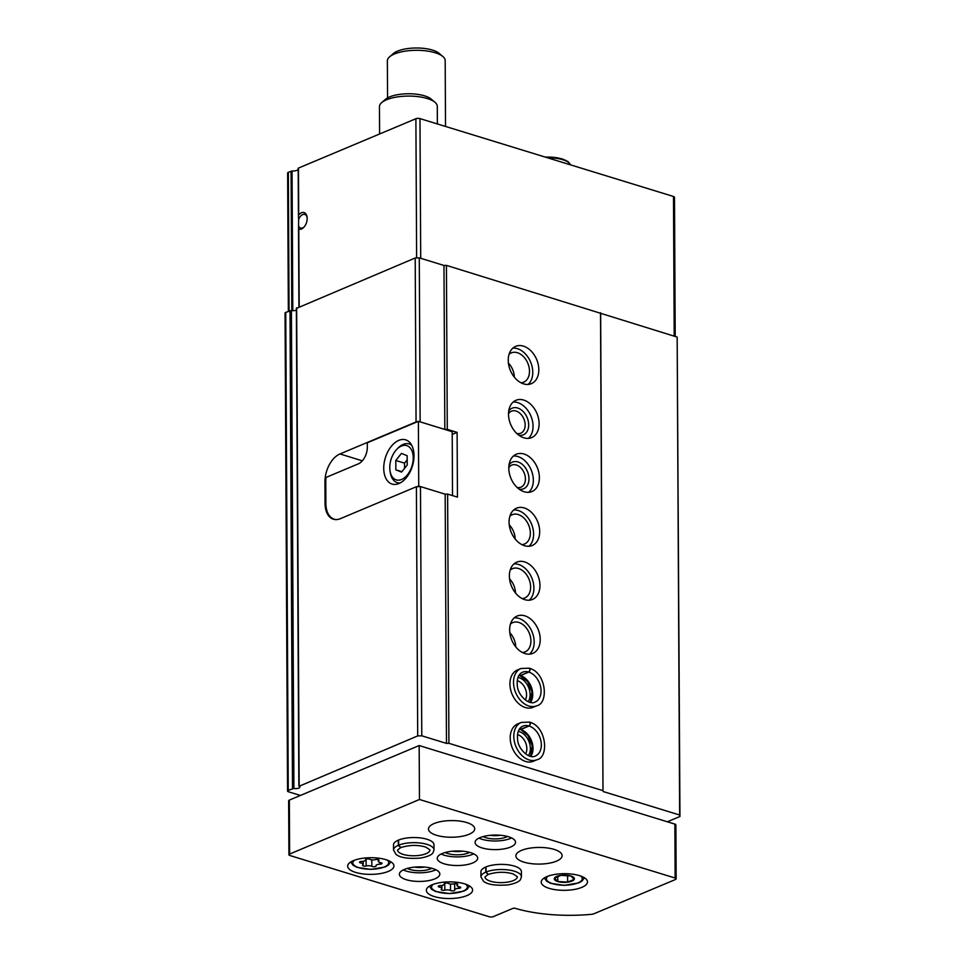 <?xml version="1.0" encoding="UTF-8"?>
<svg xmlns="http://www.w3.org/2000/svg" width="965" height="965" viewBox="0 0 965 965"><rect width="100%" height="100%" fill="white"/><g stroke="black" fill="none" stroke-linecap="round" stroke-linejoin="round"><path stroke-width="1.45" d="M298.523 228.355L298.631 219.212M298.668 226.534L298.668 226.256A7.105 4.355 107.1 0 0 300.585 228.03A7.105 4.355 107.1 0 0 302.708 227.861A7.105 4.355 107.1 0 0 304.192 226.884M298.185 169.454A5.778 2.087 -0.3 0 1 292.057 171.034L292.793 310.658M307.111 217.415A7.105 4.355 107.1 0 0 304.759 214.435A7.105 4.355 107.1 0 0 298.631 219.586L298.462 216.437M298.45 215.521L298.462 168.079L415.891 118.731A2.895 1.037 -0.3 0 1 419.968 118.599L673.486 196.486A2.895 1.037 -0.3 0 1 674.487 197.258L675.211 336.483M362.333 460.824L339.982 453.948A23.124 14.161 -72.9 0 0 324.952 481.897L325.06 503.465A23.124 14.161 -72.9 0 0 333.407 519.218A23.124 14.161 -72.9 0 0 340.319 518.688L416.397 486.71L417.7 735.921L421.777 735.8L420.475 486.589L416.397 486.71M339.982 453.948L416.06 421.97L415.203 257.993L419.28 257.86L443.972 265.447L446.421 265.375L677.165 337.087L679.951 816.486L667.358 821.782M296.581 308.33L415.203 257.993M300.441 795.45L288.547 791.795A2.895 1.037 -0.3 0 1 287.546 791.023A2.895 1.037 -0.3 0 1 288.258 790.335L293.915 788.441A4.053 1.46 -0.3 0 0 299.874 787.126A4.053 1.46 -0.3 0 0 299.09 786.27L417.7 735.921M416.06 421.97L416.88 421.946M443.972 265.447L444.829 429.437L420.137 421.85L419.28 257.86M421.777 735.8L446.481 743.388L445.167 494.177L420.475 486.589M444.829 429.437L447.278 429.365L446.421 265.375M446.481 743.388L448.918 743.315L447.615 494.092L445.167 494.177L418.726 486.046L417.218 486.686M523.621 383.877A20.241 14.246 67.2 0 0 531.365 383.66A20.241 14.246 67.2 0 0 536.661 359.487A20.241 14.246 67.2 0 0 515.684 346.351A20.241 14.246 67.2 0 0 508.796 365.421A20.241 14.246 67.2 0 0 523.621 383.877M523.911 437.82A20.241 14.246 67.2 0 0 531.655 437.603A20.241 14.246 67.2 0 0 536.95 413.43A20.241 14.246 67.2 0 0 515.973 400.294A20.241 14.246 67.2 0 0 509.074 419.365A20.241 14.246 67.2 0 0 523.911 437.82M524.188 491.764A20.241 14.246 67.2 0 0 531.932 491.547A20.241 14.246 67.2 0 0 537.228 467.362A20.241 14.246 67.2 0 0 516.251 454.238A20.241 14.246 67.2 0 0 509.363 473.308A20.241 14.246 67.2 0 0 524.188 491.764M524.478 545.707A20.241 14.246 67.2 0 0 532.222 545.49A20.241 14.246 67.2 0 0 537.517 521.305A20.241 14.246 67.2 0 0 516.528 508.181A20.241 14.246 67.2 0 0 509.641 527.252A20.241 14.246 67.2 0 0 524.478 545.707M524.755 599.651A20.241 14.246 67.2 0 0 532.499 599.434A20.241 14.246 67.2 0 0 537.794 575.249A20.241 14.246 67.2 0 0 516.818 562.125A20.241 14.246 67.2 0 0 509.918 581.195A20.241 14.246 67.2 0 0 524.755 599.651M525.044 653.595A20.241 14.246 67.2 0 0 532.777 653.377A20.241 14.246 67.2 0 0 538.072 629.192A20.241 14.246 67.2 0 0 517.095 616.056A20.241 14.246 67.2 0 0 510.208 635.139A20.241 14.246 67.2 0 0 525.044 653.595M536.661 705.813A20.241 14.246 67.2 0 1 515.684 692.677A20.241 14.246 67.2 0 1 520.979 668.492L517.385 670A20.241 14.246 67.2 0 0 510.485 689.082A20.241 14.246 67.2 0 0 525.322 707.538A20.241 14.246 67.2 0 0 533.066 707.321L536.661 705.813C549.049 703.389 546.178 672.581 529.459 668.263M536.938 759.745A20.241 14.246 67.2 0 1 515.961 746.621A20.241 14.246 67.2 0 1 521.257 722.435L517.662 723.943A20.241 14.246 67.2 0 0 510.774 743.026A20.241 14.246 67.2 0 0 525.599 761.481A20.241 14.246 67.2 0 0 533.343 761.264L536.938 759.745C549.326 757.332 546.467 726.524 529.749 722.206M452.211 434.443L457.108 432.38L447.278 429.365M457.108 432.38L457.458 497.12L447.615 494.092M448.918 743.315L602.992 790.649L600.495 312.708M298.462 168.079L298.704 214.942A8.673 5.308 107.1 0 1 307.027 216.823A8.673 5.308 107.1 0 1 303.806 227.33A8.673 5.308 107.1 0 1 298.776 229.103L299.186 306.749M288.354 311.297L287.63 173.025A2.895 1.037 -0.3 0 1 288.342 172.337L292.057 171.034M602.992 790.649L600.664 313.589M603.173 791.529L679.662 815.027L677.165 337.087M679.662 815.027L679.951 816.486M287.546 791.023L285.049 313.082A2.895 1.037 -0.3 0 1 285.749 312.395L291.418 310.501A4.053 1.46 -0.3 0 0 296.376 310.151M525.599 753.93A11.954 8.42 67.2 0 0 525.563 742.58A11.954 8.42 67.2 0 0 517.481 734.606M528.434 755.643A14.451 10.181 67.2 0 0 528.832 741.204A14.451 10.181 67.2 0 0 518.241 731.386M525.322 699.987A11.954 8.42 67.2 0 0 525.286 688.636A11.954 8.42 67.2 0 0 517.204 680.663M528.157 701.7A14.451 10.181 67.2 0 0 528.555 687.261A14.451 10.181 67.2 0 0 517.964 677.442M515.756 646.9A15.898 11.194 67.2 0 0 509.81 632.75M522.451 652.533A15.898 11.194 67.2 0 0 525.044 651.918A15.898 11.194 67.2 0 0 529.206 632.931A15.898 11.194 67.2 0 0 512.729 622.606A15.898 11.194 67.2 0 0 510.473 624.029M529.544 654.149A20.241 14.246 67.2 0 0 532.017 631.737A20.241 14.246 67.2 0 0 514.285 617.841M515.479 592.956A15.898 11.194 67.2 0 0 509.532 578.807M522.162 598.59A15.898 11.194 67.2 0 0 524.767 597.974A15.898 11.194 67.2 0 0 528.929 578.988A15.898 11.194 67.2 0 0 512.439 568.662A15.898 11.194 67.2 0 0 510.195 570.086M529.254 600.206A20.241 14.246 67.2 0 0 531.739 577.794A20.241 14.246 67.2 0 0 513.995 563.898M515.189 539.013A15.898 11.194 67.2 0 0 509.243 524.864M521.884 544.646A15.898 11.194 67.2 0 0 524.478 544.031A15.898 11.194 67.2 0 0 528.639 525.044A15.898 11.194 67.2 0 0 512.162 514.719A15.898 11.194 67.2 0 0 509.906 516.142M528.977 546.262A20.241 14.246 67.2 0 0 531.45 523.85A20.241 14.246 67.2 0 0 513.718 509.954M517.095 487.446A11.954 8.42 67.2 0 0 521.028 487.144A11.954 8.42 67.2 0 0 524.152 472.862A11.954 8.42 67.2 0 0 511.764 465.106A11.954 8.42 67.2 0 0 508.796 467.711M519.17 489.183A14.451 10.181 67.2 0 0 527.421 471.487A14.451 10.181 67.2 0 0 509.001 465.009M528.699 492.319A20.241 14.246 67.2 0 0 531.172 469.919A20.241 14.246 67.2 0 0 513.44 456.011M516.806 433.502A11.954 8.42 67.2 0 0 520.75 433.201A11.954 8.42 67.2 0 0 523.874 418.919A11.954 8.42 67.2 0 0 511.486 411.162A11.954 8.42 67.2 0 0 508.519 413.768M518.881 435.239A14.451 10.181 67.2 0 0 527.131 417.543A14.451 10.181 67.2 0 0 508.724 411.066M528.41 438.375A20.241 14.246 67.2 0 0 530.895 415.975A20.241 14.246 67.2 0 0 513.151 402.067M514.345 377.182A15.898 11.194 67.2 0 0 508.398 363.033M521.04 382.816A15.898 11.194 67.2 0 0 523.633 382.2A15.898 11.194 67.2 0 0 527.795 363.214A15.898 11.194 67.2 0 0 511.305 352.888A15.898 11.194 67.2 0 0 509.062 354.312M528.132 384.432A20.241 14.246 67.2 0 0 530.605 362.032A20.241 14.246 67.2 0 0 512.873 348.124M387.556 97.899L387.363 60.867A28.914 10.41 -0.3 0 1 389.583 56.838A28.914 10.41 -0.3 0 1 435.191 52.761A28.914 10.41 -0.3 0 1 442.923 56.561A28.914 10.41 -0.3 0 1 445.179 60.566L445.528 126.451M389.583 56.838L393.298 53.606A24.861 8.95 -0.3 0 1 432.525 50.096A24.861 8.95 -0.3 0 1 439.171 53.365L442.923 56.561M336.725 519.58A23.124 14.161 107.1 0 1 334.228 519.194A23.124 14.161 107.1 0 1 325.881 503.441L325.772 481.873A23.124 14.161 107.1 0 1 326.049 477.422L358.292 463.876A13.872 8.492 107.1 0 0 367.315 447.109L367.291 442.79L418.388 421.319L418.726 486.046M452.525 495.6L452.199 431.705L418.388 421.319M398.762 440.378A23.124 14.161 -72.9 0 0 384.13 463.091A23.124 14.161 -72.9 0 0 392.08 484.056A23.124 14.161 -72.9 0 0 412.405 466.107A23.124 14.161 -72.9 0 0 405.662 439.847A23.124 14.161 -72.9 0 0 398.762 440.378M401.416 446.035A17.925 10.977 -72.9 0 0 396.712 449.413A17.925 10.977 -72.9 0 0 390.053 471.113A17.925 10.977 -72.9 0 0 403.249 478.616A17.925 10.977 -72.9 0 0 413.201 456.65A17.925 10.977 -72.9 0 0 401.416 446.035M407.206 465.046L407.146 455.697L401.452 453.417L395.795 460.474L395.843 469.822L401.549 472.102L407.206 465.046M411.753 445.311A20.241 12.388 -72.9 0 0 409.184 443.948A20.241 12.388 -72.9 0 0 403.153 444.419A20.241 12.388 -72.9 0 0 397.845 448.23L396.712 449.413M390.053 471.113L390.318 472.729A20.241 12.388 -72.9 0 0 397.303 482.645A20.241 12.388 -72.9 0 0 400.185 482.958M407.17 459.871L404.54 463.164L395.795 460.474M401.886 471.668L395.843 469.822M404.54 463.164L404.564 468.339M288.921 854.737L288.644 800.793A2.895 1.037 -0.3 0 1 289.343 800.106L419.172 745.547L674.873 824.098A2.895 1.037 -0.3 0 1 675.874 824.882L676.151 878.825A2.895 1.037 -0.3 0 1 675.452 879.513L594.163 913.674A5.778 2.087 -0.3 0 1 591.147 914.35A86.729 31.218 -0.3 0 1 515.238 908.342A1.737 0.627 -0.3 0 0 512.813 908.427L493.308 916.629A2.895 1.037 -0.3 0 1 489.231 916.75L289.922 855.521A2.895 1.037 -0.3 0 1 288.921 854.737A2.895 1.037 -0.3 0 1 289.633 854.049L419.461 799.49L675.15 878.041A2.895 1.037 -0.3 0 1 676.151 878.825M419.172 745.547L419.461 799.49M581.835 887.366A23.124 8.323 -0.3 0 1 556.298 889.839A23.124 8.323 -0.3 0 1 541.22 882.119A23.124 8.323 -0.3 0 1 564.308 873.675A23.124 8.323 -0.3 0 1 587.48 881.877A23.124 8.323 -0.3 0 1 581.835 887.366M466.951 895.592A23.124 8.323 -0.3 0 1 441.415 898.053A23.124 8.323 -0.3 0 1 426.349 890.333A23.124 8.323 -0.3 0 1 449.425 881.889A23.124 8.323 -0.3 0 1 472.597 890.092A23.124 8.323 -0.3 0 1 466.951 895.592M388.28 871.419A23.124 8.323 -0.3 0 1 362.744 873.892A23.124 8.323 -0.3 0 1 347.665 866.172A23.124 8.323 -0.3 0 1 370.753 857.716A23.124 8.323 -0.3 0 1 393.925 865.931A23.124 8.323 -0.3 0 1 388.28 871.419M434.901 878.85A20.241 7.286 -0.3 0 1 412.55 881.021A20.241 7.286 -0.3 0 1 399.365 874.266A20.241 7.286 -0.3 0 1 419.558 866.872A20.241 7.286 -0.3 0 1 439.835 874.049A20.241 7.286 -0.3 0 1 434.901 878.85M485.733 867.028L485.757 872.155A20.241 7.286 179.7 0 0 480.944 876.908L480.92 871.781A20.241 7.286 -0.3 0 1 501.125 864.387A20.241 7.286 -0.3 0 1 521.389 871.564L521.426 876.69A20.241 7.286 179.7 0 0 508.326 869.948A20.241 7.286 179.7 0 0 486.022 872.046L488.23 874.387M472.741 862.951A20.241 7.286 -0.3 0 1 450.402 865.11A20.241 7.286 -0.3 0 1 437.217 858.355A20.241 7.286 -0.3 0 1 457.41 850.961A20.241 7.286 -0.3 0 1 477.687 858.138A20.241 7.286 -0.3 0 1 472.741 862.951M398.316 840.177L398.34 845.304A20.241 7.286 179.7 0 0 393.527 850.044L393.503 844.93A20.241 7.286 -0.3 0 1 413.708 837.536A20.241 7.286 -0.3 0 1 433.973 844.713L434.009 849.839A20.241 7.286 179.7 0 0 420.909 843.096A20.241 7.286 179.7 0 0 398.605 845.195L400.813 847.535M510.594 847.041A20.241 7.286 -0.3 0 1 488.254 849.2A20.241 7.286 -0.3 0 1 475.057 842.445A20.241 7.286 -0.3 0 1 495.262 835.051A20.241 7.286 -0.3 0 1 515.539 842.228A20.241 7.286 -0.3 0 1 510.594 847.041M556.491 861.142A23.124 8.323 -0.3 0 1 530.955 863.603A23.124 8.323 -0.3 0 1 515.877 855.883A23.124 8.323 -0.3 0 1 538.965 847.439A23.124 8.323 -0.3 0 1 562.137 855.641A23.124 8.323 -0.3 0 1 556.491 861.142M469.074 834.279A23.124 8.323 -0.3 0 1 443.538 836.751A23.124 8.323 -0.3 0 1 428.46 829.032A23.124 8.323 -0.3 0 1 451.548 820.588A23.124 8.323 -0.3 0 1 474.72 828.79A23.124 8.323 -0.3 0 1 469.074 834.279M511.583 837.934A20.241 7.286 -0.3 0 1 510.557 838.404A20.241 7.286 -0.3 0 1 478.978 838.115M507.433 836.45A14.451 5.199 -0.3 0 1 506.179 837.065A14.451 5.199 -0.3 0 1 483.103 836.583M500.268 835.256A11.954 4.306 -0.3 0 1 490.256 835.304M473.731 853.844A20.241 7.286 -0.3 0 1 472.705 854.315A20.241 7.286 -0.3 0 1 441.126 854.013M469.581 852.36A14.451 5.199 -0.3 0 1 468.327 852.976A14.451 5.199 -0.3 0 1 445.251 852.493M462.416 851.166A11.954 4.306 -0.3 0 1 452.416 851.214M435.878 869.755A20.241 7.286 -0.3 0 1 434.853 870.225A20.241 7.286 -0.3 0 1 403.274 869.923M431.741 868.271A14.451 5.199 -0.3 0 1 430.474 868.886A14.451 5.199 -0.3 0 1 407.399 868.391M424.564 867.065A11.954 4.306 -0.3 0 1 414.564 867.125M379.848 864.218A2.28 0.82 179.7 0 0 382.031 863.373A2.28 0.82 179.7 0 0 380.693 862.638A3.993 1.435 179.7 0 1 378.328 861.335A3.993 1.435 179.7 0 1 378.787 860.671A2.28 0.82 179.7 0 0 379.04 860.285A2.28 0.82 179.7 0 0 377.798 859.562A2.28 0.82 179.7 0 0 375.421 859.634A3.993 1.435 179.7 0 1 369.716 859.272A2.28 0.82 179.7 0 0 367.146 858.934A2.28 0.82 179.7 0 0 365.506 859.731A2.28 0.82 179.7 0 0 365.518 859.815A3.993 1.435 179.7 0 1 365.542 859.948A3.993 1.435 179.7 0 1 361.706 861.407A2.28 0.82 179.7 0 0 359.523 862.24A2.28 0.82 179.7 0 0 360.874 862.987A3.993 1.435 179.7 0 1 363.226 864.278A3.993 1.435 179.7 0 1 362.78 864.954A2.28 0.82 179.7 0 0 362.514 865.34A2.28 0.82 179.7 0 0 363.757 866.063A2.28 0.82 179.7 0 0 366.133 865.991A3.993 1.435 179.7 0 1 371.839 866.353A2.28 0.82 179.7 0 0 374.408 866.691A2.28 0.82 179.7 0 0 376.06 865.895A2.28 0.82 179.7 0 0 376.048 865.81A3.993 1.435 179.7 0 1 376.024 865.665A3.993 1.435 179.7 0 1 379.848 864.218L379.836 862.457M458.52 888.379A2.28 0.82 179.7 0 0 460.715 887.547A2.28 0.82 179.7 0 0 459.364 886.811A3.993 1.435 179.7 0 1 457.012 885.508A3.993 1.435 179.7 0 1 457.458 884.833A2.28 0.82 179.7 0 0 457.724 884.459A2.28 0.82 179.7 0 0 456.481 883.735A2.28 0.82 179.7 0 0 454.105 883.807A3.993 1.435 179.7 0 1 448.399 883.433A2.28 0.82 179.7 0 0 445.83 883.096A2.28 0.82 179.7 0 0 444.177 883.904A2.28 0.82 179.7 0 0 444.19 883.976A3.993 1.435 179.7 0 1 444.214 884.121A3.993 1.435 179.7 0 1 440.39 885.581A2.28 0.82 179.7 0 0 438.207 886.413A2.28 0.82 179.7 0 0 439.545 887.149A3.993 1.435 179.7 0 1 441.91 888.451A3.993 1.435 179.7 0 1 441.451 889.127A2.28 0.82 179.7 0 0 441.198 889.501A2.28 0.82 179.7 0 0 442.44 890.225A2.28 0.82 179.7 0 0 444.817 890.152A3.993 1.435 179.7 0 1 450.522 890.526A2.28 0.82 179.7 0 0 453.092 890.864A2.28 0.82 179.7 0 0 454.732 890.068A2.28 0.82 179.7 0 0 454.72 889.983A3.993 1.435 179.7 0 1 454.696 889.839A3.993 1.435 179.7 0 1 458.52 888.379L458.52 886.63M571.943 881.105A10.072 3.631 -0.3 0 1 559.941 882.046A10.072 3.631 -0.3 0 1 554.441 878.126A10.072 3.631 -0.3 0 1 568.735 875.484A10.072 3.631 -0.3 0 1 571.943 881.105M574.163 879.38L570.894 875.991L561.051 875.351L554.501 878.114L557.782 881.503L567.613 882.131L574.163 879.38M557.746 876.329L557.782 881.503M567.577 875.4L567.613 882.131M379.607 133.978L379.462 106.645A28.914 10.41 -0.3 0 1 381.682 102.616A28.914 10.41 -0.3 0 1 427.302 98.539A28.914 10.41 -0.3 0 1 435.022 102.326A28.914 10.41 -0.3 0 1 437.29 106.331L437.374 123.954M381.682 102.616L385.397 99.383A24.861 8.95 -0.3 0 1 424.636 95.873A24.861 8.95 -0.3 0 1 431.271 99.142L435.022 102.326M398.569 840.069L398.605 845.195M400.716 847.572L398.34 845.304M485.986 866.92L486.022 872.046M488.133 874.435L485.757 872.155M520.051 729.492L528.977 725.982C530.629 723.991 530.593 722.725 528.856 722.17M530.798 756.403A16.188 11.399 67.2 0 0 531.619 741.036A16.188 11.399 67.2 0 0 520.738 729.504L527.939 735.511L532.258 745.74L530.617 756.367M520.738 729.504L529.061 726.006C530.798 724.04 530.822 722.797 529.158 722.266M518.965 675.367L520.364 675.536L528.699 672.038C530.352 670.048 530.304 668.781 528.567 668.226M530.509 702.46A16.188 11.399 67.2 0 0 531.341 687.092A16.188 11.399 67.2 0 0 520.461 675.56L519.858 675.584M520.461 675.56L528.784 672.062C530.509 670.096 530.533 668.854 528.868 668.323M298.523 228.862L298.933 306.858L298.499 228.729M299.15 785.751L296.641 307.811M415.891 118.731L416.627 257.945M419.968 118.599L420.704 258.306M673.486 196.486L674.209 336.182M288.342 172.337L289.066 310.995M291.08 171.179L291.816 310.573M288.258 790.335L285.749 312.395M292.504 788.55L289.995 310.609M293.915 788.441L291.418 310.501M325.772 482.138L324.952 481.897M325.881 503.718L325.06 503.465M568.301 162.277A21.978 7.913 179.7 0 0 545.37 157.126M570.472 164.834A23.124 8.323 179.7 0 0 547.36 157.741M289.343 800.106L289.633 854.049M674.873 824.098L675.15 878.041M387.098 860.068A17.925 6.453 -0.3 0 1 384.335 866.968A17.925 6.453 -0.3 0 1 361.139 868.295A17.925 6.453 -0.3 0 1 354.432 860.237M465.769 884.242A17.925 6.453 -0.3 0 1 463.007 891.141A17.925 6.453 -0.3 0 1 439.811 892.468A17.925 6.453 -0.3 0 1 433.116 884.41M457.458 884.073L457.458 884.833M454.696 889.839L454.672 883.699L454.72 889.694M450.486 884.012L450.522 890.526M444.781 883.337L444.817 890.152M439.545 885.653L439.545 887.149M378.787 859.899L378.787 860.671M371.815 859.851L371.839 866.353M366.097 859.176L366.133 865.991M360.862 861.492L360.874 862.987M580.653 876.015A17.925 6.453 -0.3 0 1 577.878 882.927A17.925 6.453 -0.3 0 1 554.694 884.242A17.925 6.453 -0.3 0 1 547.987 876.196M400.728 847.608L397.58 850.032A16.188 5.826 179.7 0 0 413.792 855.774A16.188 5.826 179.7 0 0 429.956 849.863L425.77 847.089C417.797 844.725 409.498 844.882 400.849 847.56M488.145 874.459L484.997 876.883A16.188 5.826 179.7 0 0 501.221 882.625A16.188 5.826 179.7 0 0 517.373 876.715L513.187 873.94C505.214 871.588 496.915 871.745 488.266 874.411M520.654 729.48A16.188 11.399 67.2 0 0 519.351 729.166M528.977 725.982A16.188 11.399 67.2 0 0 522.825 726.175C518.675 728.02 516.938 732.616 517.614 739.95C518.374 749.6 529.471 759.479 535.37 756.017A16.188 11.399 67.2 0 0 540.895 740.782A16.188 11.399 67.2 0 0 529.061 726.006M520.364 675.536A16.188 11.399 67.2 0 0 519.061 675.223M528.699 672.038A16.188 11.399 67.2 0 0 522.548 672.231C518.398 674.077 516.661 678.672 517.337 686.006C518.096 695.656 529.182 705.536 535.093 702.074A16.188 11.399 67.2 0 0 540.617 686.839A16.188 11.399 67.2 0 0 528.784 672.062M298.173 168.356L298.426 215.774M298.861 786.029L296.364 308.088M570.532 164.858L568.071 161.625L562.028 158.839L545.141 157.054M335.531 519.592L334.228 519.194M411.367 444.624L409.184 443.948M399.486 483.308L397.303 482.645M350.705 862.01L353.069 865.255L357.134 867.39L370.765 869.417L385.216 866.944L388.509 865.074L390.837 861.805M429.389 886.184L431.741 889.428L435.818 891.551L449.437 893.59L463.888 891.117L467.181 889.248L469.521 885.967M457 883.856L457.012 885.508M441.886 885.436L441.91 888.451M378.328 859.694L378.328 861.335M363.214 861.275L363.226 864.278M544.26 877.969L546.624 881.202L550.689 883.337L564.32 885.375L578.771 882.903L582.052 881.033L584.392 877.752M393.527 850.044L396.048 854.411C400.149 857.728 408.243 858.959 420.33 858.078C431.584 856.112 433.008 852.843 433.104 852.602L434.009 849.839M480.944 876.908L483.465 881.262C487.566 884.591 495.66 885.81 507.747 884.929C519.001 882.963 520.424 879.694 520.521 879.465L521.426 876.69M520.038 729.516L519.254 729.311M521.257 722.435L529.459 722.122M530.34 702.424L531.98 691.796L527.662 681.567L519.858 675.609M520.979 668.492L529.17 668.178"/></g></svg>
